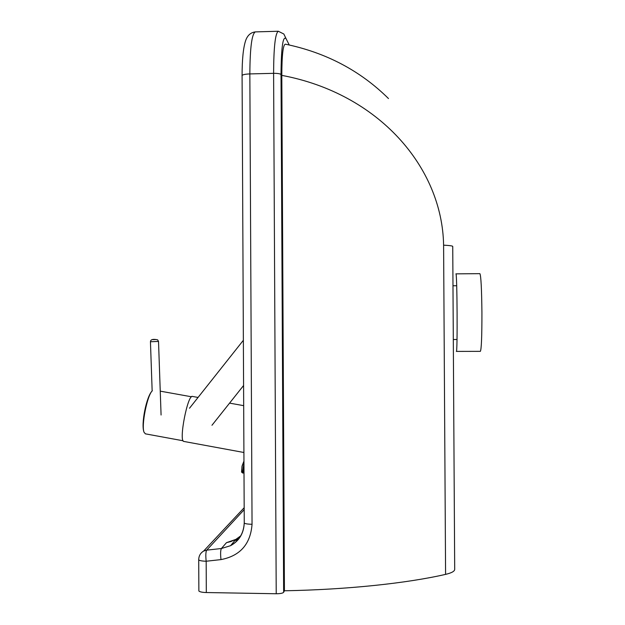 <?xml version="1.0" encoding="UTF-8"?>
<svg xmlns="http://www.w3.org/2000/svg" width="625" height="625" viewBox="0 0 625 625"><rect width="100%" height="100%" fill="white"/><g stroke="black" fill="none" stroke-linecap="round" stroke-linejoin="round"><path stroke-width="0.94" d="M281.805 75.375C378.648 93.516 442.297 167.234 443.602 245.156L445.586 574.375C406.812 583.281 347.117 589.648 284.422 590.781L281.805 75.375C281.891 55.062 283.07 44.656 285.352 44.164C325.984 52.594 360.367 70.727 388.492 98.562M445.586 574.375C451.789 572.914 454.828 571.18 454.695 569.18L452.742 246.469C452.859 245.938 449.812 245.5 443.602 245.156M284.422 590.781L283.641 592.312C282.766 593.242 280.289 593.719 276.219 593.75L206.312 592.539L206.172 561.234L220.984 559.602C240.18 555.875 250.539 544.102 252.047 524.281L249.844 73.922C250.008 47.828 251.836 33.82 255.32 31.898L255.414 31.898M198.859 590.281L198.867 591C199.781 591.898 202.266 592.414 206.312 592.539M479.906 273.656L455.898 273.859C457.172 271.719 457.656 354.102 456.352 351.406L480.367 351.352C481.43 349.312 481.945 336.344 481.922 312.438C481.656 288.797 480.984 275.867 479.906 273.656L479.883 273.656M231.555 541.32L226.492 542.656L235.852 539.391L240.906 535.742M244.219 523.039C243.719 533.148 239.164 540.695 230.555 545.688L221.398 548.516L226.492 542.656L230.445 541.68M235.242 540.117L238.992 538.641M145.453 433.852L144.07 432.32C141.094 425.82 147.281 394.891 152.367 390.734C146.484 395.883 140.719 424.656 144.07 432.32M198.055 397.445L192.57 396.453C187.812 393.656 178.516 441.156 183.797 441.43L183.945 441.453M243.828 472.898L243.477 472.031L242.477 472.211L242.828 473.086L243.789 472.906L242.812 473.086L241.625 472.188L242.789 473.086M244.008 471.961L243.477 472.031L243.977 466.234M278.367 31.25L278.297 31.25C275.289 33.164 273.719 47.188 273.602 73.336L249.844 73.922C245.633 74.078 243.047 74.57 242.086 75.398L242.055 76M276.219 593.75L273.602 73.336C277.664 73.32 280.133 73.703 281.016 74.5C281.25 47.008 282.969 35.125 286.156 38.844L289.219 44.922M281.016 74.5L283.641 592.312M252.047 524.281C247.828 524.188 245.227 523.789 244.25 523.078L244.25 522.516M244.18 507.711L203.633 551.062C200.383 553.055 198.75 555.992 198.727 559.875C199.633 560.672 202.117 561.125 206.172 561.234C205.57 555.5 205.75 551.797 206.703 550.141L221.398 548.516C220.516 550.164 220.375 553.859 220.984 559.602M203.633 551.062L206.703 550.141L244.188 509.656M198.867 591L198.719 559.234M230.352 541.711L235.852 539.391L230.555 545.688C239.18 540.938 243.742 533.398 244.25 523.078L242.086 75.398C242.109 59.578 243.25 48.133 245.492 41.055C247.273 35.555 250.547 32.5 255.32 31.898L278.297 31.25L283.836 34.008L286.156 38.844M155.766 339.5C157.898 339.516 147.789 339.781 155.766 339.5C152.32 339.055 150.547 339.805 150.453 341.75L158.516 341.422L157.656 339.852L155.766 339.5M150.445 341.734L152.156 390.93M243.961 463.211L242.477 472.211L241.625 472.188L241.578 471.328L242.18 465.648L243.953 461.102L241.992 466.469L241.625 472.188M456.687 285.75L452.977 285.773M457.016 339.5L453.305 339.516M234.891 540.531L238.102 539.742M191.555 396.789L160.242 391.148M183.125 440.781L145.281 433.82M243.688 405.664L229.578 403.125M243.914 452.492L183.797 441.43M161.078 415.016L158.516 341.438M211.969 425.273L243.586 385.492M189.492 408.242L243.367 340.281"/></g></svg>
